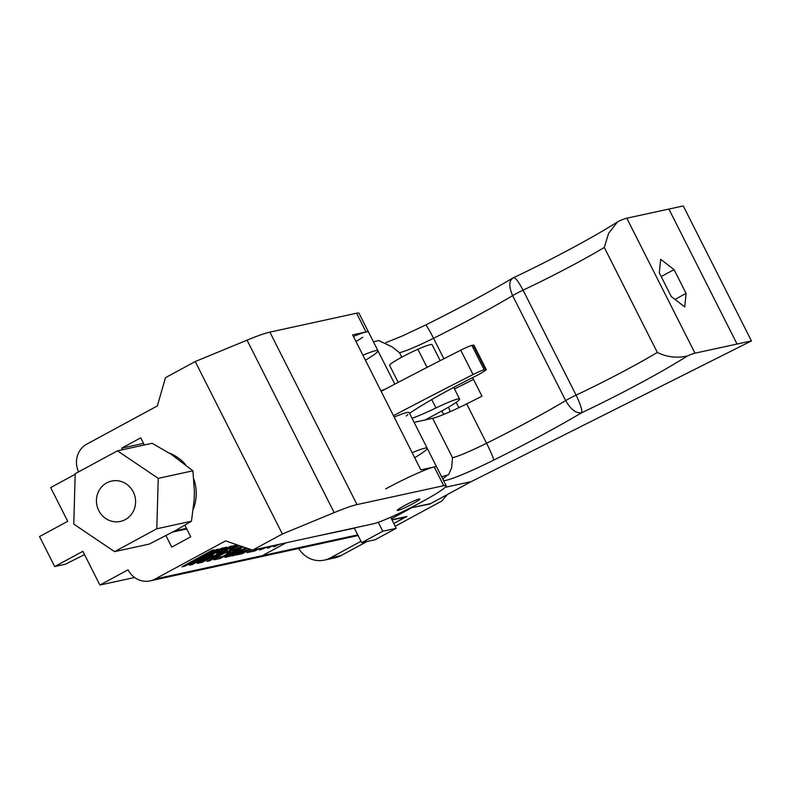 <?xml version="1.0" encoding="UTF-8"?>
<svg xmlns="http://www.w3.org/2000/svg" width="791" height="791" viewBox="0 0 791 791"><rect width="100%" height="100%" fill="white"/><g stroke="black" fill="none" stroke-linecap="round" stroke-linejoin="round"><path stroke-width="1.19" d="M472.593 377.614L481.966 396.182A128.073 11.005 -26.8 0 1 466.68 403.894L486.564 443.267A128.073 11.005 153.2 0 0 565.674 400.612C570.845 409.55 576.184 413.594 581.682 412.744C582.384 410.331 580.525 404.468 576.085 395.134A98.391 8.454 153.2 0 0 657.321 352.43L604.294 247.454L608.556 233.424L617.484 221.915L619.165 221.015A21.08 1.809 -26.8 0 1 626.798 218.197L694.982 353.172L751.45 340.921L471.12 481.67L445.165 487.325L471.12 481.67L430.64 503.59L409.857 508.119M405.872 516.671L393.809 523.533L406.91 516.444L391.881 519.717M358.096 535.537L257.441 557.477A21.08 19.933 -102.3 0 0 262.424 555.628L286.085 542.814L262.424 555.628L357.75 534.854M406.001 516.928L392.02 519.984M354.378 528.18L312.91 536.97M414.682 457.702A42.16 3.619 153.2 0 0 421.415 453.48A42.16 3.619 153.2 0 0 427.199 448.24L436.662 466.987A42.16 3.619 153.2 0 0 385.622 488.927M353.439 336.472A42.16 3.619 -26.8 0 1 368.487 332.012L377.95 350.759A42.16 3.619 -26.8 0 1 365.432 360.221M362.911 355.218A42.16 3.619 -26.8 0 1 377.95 350.759A42.16 3.619 -26.8 0 0 362.911 355.218M427.199 448.24A42.16 3.619 153.2 0 0 412.151 452.699A42.16 3.619 153.2 0 1 427.199 448.24L409.204 412.625A42.16 3.619 -26.8 0 0 394.165 417.084M378.296 522.287L382.814 531.236L361.695 542.666L354.259 527.953M390.645 517.255L396.222 528.309L375.102 539.749L361.695 542.666M382.814 531.236L396.222 528.309M448.457 407.207A12.646 3.975 -118.4 0 1 450.178 411.686M385.959 388.796A42.16 3.619 153.2 0 0 380.906 390.843M441.586 476.726L448.566 474.778L451.612 467.817L452.521 457.692L432.637 418.32A42.16 3.619 153.2 0 0 466.68 403.894M414.118 422.354L432.637 418.32M751.45 340.921L683.266 205.947L626.798 218.197M458.879 407.681L456.189 402.362M454.509 388.954L473.502 379.423M443.998 414.326A12.646 3.975 -118.4 0 1 441.665 411.033M362.703 337.253A42.16 3.619 -26.8 0 1 355.97 341.475M373.401 341.752L378.78 340.575L392.346 347.002L399.495 352.707L401.759 357.196M694.982 353.172A21.08 1.809 153.2 0 0 687.339 355.99A115.249 9.897 -26.8 0 1 581.682 412.744A144.941 12.448 -26.8 0 1 493.683 460.115A59.028 5.072 -26.8 0 1 443.553 480.621M674.061 269.593L660.673 259.3L659.308 272.806L671.332 296.615L684.729 306.918L686.084 293.402L674.061 269.593L661.197 276.553M674.98 299.423L686.084 293.402M657.321 352.43C666.823 357.137 676.839 358.323 687.339 355.99M385.889 342.622L402.154 336.056L425.568 325.032C458.493 308.619 487.513 292.996 512.637 278.165L513.695 277.601C551.278 259.873 594.081 236.875 617.484 221.915M604.294 247.454A98.391 8.454 -26.8 0 1 523.059 290.159C518.263 281.2 515.07 277.077 513.497 277.77C508.87 280.34 508.583 286.293 512.637 295.626A128.073 11.005 -26.8 0 1 433.537 338.281L443.88 358.768M409.57 413.347A84.321 7.248 -26.8 0 1 448.715 390.092A84.321 7.248 -26.8 0 1 475.015 376.397A12.646 1.088 153.2 0 0 478.96 374.341A12.646 1.088 153.2 0 0 486.228 369.516A12.646 1.088 153.2 0 0 485.496 369.506L473.186 345.133A12.646 1.088 -26.8 0 1 473.918 345.153L486.228 369.516M381.153 391.337A436.118 37.464 -26.8 0 1 460.757 350.195A12.646 1.088 -26.8 0 1 471.851 345.42L473.186 345.133M406.307 415.987A252.962 21.733 -26.8 0 1 407.899 414.524M471.851 345.42L484.161 369.793L485.496 369.506M484.161 369.793A12.646 1.088 153.2 0 0 473.067 374.568L460.757 350.195M393.463 415.71A436.118 37.464 -26.8 0 1 473.067 374.568M431.748 399.564L435.979 407.948A32.283 2.778 -26.8 0 1 459.601 399.05A32.283 2.778 -26.8 0 1 441.052 411.36L425.212 419.942M435.979 407.948A42.16 3.619 -26.8 0 1 412.062 418.281M389.597 365.323A21.08 1.809 -26.8 0 1 389.567 365.284A21.08 1.809 -26.8 0 1 398.654 358.906A21.08 1.809 -26.8 0 1 417.885 349.266A32.283 2.778 -26.8 0 1 432.143 344.678L440.201 360.647M397.942 510.462A12.646 1.088 153.2 0 0 410.786 504.796A12.646 1.088 153.2 0 0 419.794 499.042A12.646 1.088 153.2 0 0 419.062 499.032A12.646 1.088 153.2 0 0 406.218 504.698A12.646 1.088 153.2 0 0 397.211 510.452A12.646 1.088 153.2 0 0 397.942 510.462M184.758 566.198L209.417 553.621L189.385 565.189L192.164 564.586L223.556 547.837L221.5 548.292L197.097 561.373L218.296 549.132L216.596 549.498L190.404 562.836L214.064 549.903L211.929 550.378L181.989 566.801L184.758 566.198L184.392 565.476M217.021 553.324L226.908 547.145L224.604 547.649L197.097 563.301L202.229 562.312L232.455 545.938L230.221 546.423L217.782 553.166L216.596 553.344L216.18 552.523M241.433 546.314L226.533 553.146L230.349 552.316L222.914 556.34L218.88 557.22L214.124 559.801L220.392 558.426L242.254 546.591M243.163 546.907L224.812 557.26L229.934 556.271L245.655 547.758M271.382 546.017L267.398 548.183L273.34 545.592M276.652 544.87L273.468 546.858L279.806 544.188M134.579 577.489L99.903 585.053L128.063 569.807A21.08 19.933 -102.3 0 0 150.152 580.871A21.08 19.933 -102.3 0 0 155.135 579.022L225.534 540.896L252.606 550.121L373.303 523.81A42.16 3.619 153.2 0 0 416.125 504.905A42.16 3.619 153.2 0 0 446.134 485.733A42.16 3.619 153.2 0 0 443.702 485.684L357.008 504.589A84.321 7.248 153.2 0 0 334.168 512.617L282.357 534.004L252.606 550.121M260.99 548.292L259.28 549.844L260.19 549.874L268.149 546.729M251.983 549.903L246.94 552.642L254.929 550.902L258.904 548.746M249.481 549.053L236.094 555.005L242.343 553.641L250.302 549.33M246.485 548.034L231.951 555.915L234.185 555.42L247.306 548.311M238.595 545.345L232.327 548.558L229.202 549.241L236.46 545.039L234.106 545.553L206.797 561.392L209.625 560.779L239.366 545.612M150.152 580.871L257.441 557.477A21.08 19.933 -102.3 0 0 262.424 555.628L155.135 579.022M446.134 485.733L436.662 466.987A42.16 3.619 153.2 0 0 434.229 466.937L420.822 469.864L352.638 334.89L366.055 331.963A42.16 3.619 -26.8 0 1 368.487 332.012L359.015 313.266A42.16 3.619 -26.8 0 0 356.583 313.216L366.055 331.963M282.357 534.004L195.239 361.536L165.477 377.653L157.35 405.921L86.951 444.048A21.08 19.933 -102.3 0 0 78.606 471.871M193.34 509.048A42.16 39.866 -102.3 0 0 193.854 479.158M185.47 464.515A42.16 39.866 -102.3 0 0 169.136 452.986M195.239 361.536L247.049 340.15A84.321 7.248 -26.8 0 1 269.889 332.121L356.583 313.216M165.962 535.665L171.736 547.105L190.75 536.812L184.876 525.194M144.358 444.977L140.749 437.838L121.735 448.131L122.546 449.733M84.538 554.62L65.426 564.21L54.698 566.554L39.55 536.555L67.71 521.309L50.664 487.572L75.194 474.284M54.698 566.554L82.857 551.307L99.903 585.053M172.834 532.007L186.785 528.961M143.547 443.375L121.735 448.131M269.098 547.263L269.345 547.758M275.456 545.622L275.822 546.344M259.824 549.142L260.19 549.874M254.336 549.735L254.929 550.902M241.641 552.256L242.343 553.641M233.899 554.857L234.185 555.42M228.994 554.392L229.934 556.271M225.821 556.281L226.315 557.26M240.622 548.529L241.107 549.498L231.704 554.59L229.934 554.956L229.509 554.105M232.969 552.256L233.236 552.79L241.107 549.498M230.438 554.936C229.232 555.203 230.161 554.481 233.236 552.79M239.881 549.083L240.187 549.696M219.7 557.042L220.392 558.426M229.855 551.347L230.349 552.316M209.229 559.988L209.625 560.779M228.876 548.588L229.202 549.241M227.63 551.001L213.026 558.495L225.138 551.545L227.63 551.001L226.968 549.696M212.749 557.942L213.026 558.495M218.504 554.6L218.81 555.193M224.832 550.932L225.138 551.545M201.28 560.433L202.229 562.312M198.106 562.322L198.6 563.301M212.908 554.57L213.392 555.539L203.989 560.631L202.229 560.997L201.794 560.147M205.255 558.298L205.531 558.832L213.392 555.539M202.723 560.977C201.517 561.244 202.447 560.522 205.531 558.832M212.166 555.124L212.482 555.737M190.147 562.322L190.404 562.836M196.791 560.878L197.048 561.383M191.768 563.805L192.164 564.586M106.726 482.876A20.655 19.538 77.7 0 1 111.61 481.057A20.655 19.538 77.7 0 1 134.341 494.434A20.655 19.538 77.7 0 1 125.285 519.618A20.655 19.538 77.7 0 1 120.41 521.427A20.655 19.538 77.7 0 1 97.679 508.049A20.655 19.538 77.7 0 1 106.726 482.876M73.771 524.117L75.204 473.71L117.444 450.84L158.249 478.367L156.806 528.774L114.576 551.643L73.771 524.117M114.576 551.643L149.242 544.089L175.81 530.375L191.481 521.21L194.181 499.556L194.408 491.557L192.915 470.813L171.38 454.41L152.119 443.286L117.444 450.84M192.915 470.813L158.249 478.367M191.481 521.21L156.806 528.774M361.003 541.301L330.331 557.912L341.059 555.569A25.292 23.918 77.7 0 1 335.077 557.793L324.35 560.127A25.292 23.918 -102.3 0 0 330.331 557.912M410.885 507.891L429.79 504.055L447.39 494.523L441.862 500.99L395.193 526.262M367.024 541.509L341.059 555.569M411.013 508.148L391.407 518.767M298.741 548.479A25.292 23.918 -102.3 0 0 324.35 560.127M565.674 400.612L512.637 295.626A12.646 1.088 153.2 0 1 523.059 290.159L576.085 395.134A12.646 1.088 -26.8 0 0 565.674 400.612M442.861 479.267A59.028 5.072 -26.8 0 1 446.955 475.549M452.521 457.692A42.16 3.619 153.2 0 0 486.564 443.267A16.868 1.246 63.6 0 1 493.683 460.115M425.568 325.032A16.868 1.246 63.6 0 1 433.537 338.281A42.16 3.619 -26.8 0 1 399.495 352.707M737.044 343.996L668.86 209.022M417.885 349.266L427.041 367.4M269.889 332.121L357.008 504.589M443.702 485.684L434.229 466.937M334.168 512.617L247.049 340.15M220.056 550.289L220.373 550.922M202.091 555.766L202.367 556.31M207.123 554.926L207.39 555.45M394.818 384.149L377.95 350.759M459.601 399.05L453.727 387.402M398.199 382.369L389.567 365.284M186.488 528.378L174.811 530.929"/></g></svg>
